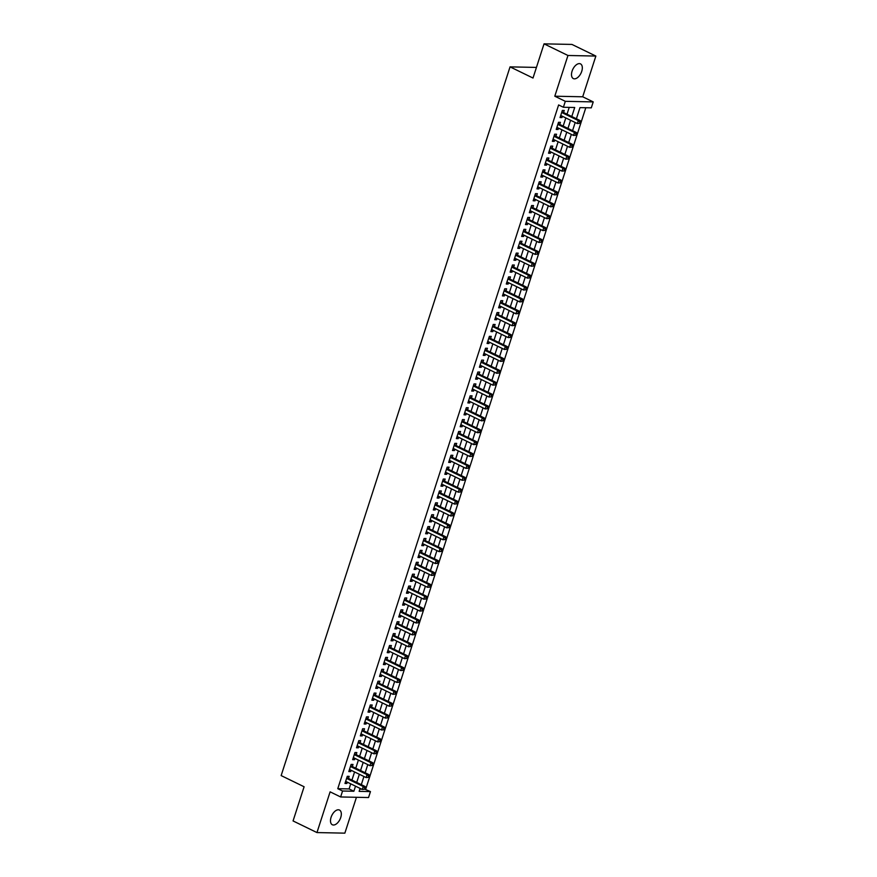 <?xml version="1.0" encoding="UTF-8"?>
<svg xmlns="http://www.w3.org/2000/svg" width="877" height="877" viewBox="0 0 877 877"><rect width="100%" height="100%" fill="white"/><g stroke="black" fill="none" stroke-linecap="round" stroke-linejoin="round"><path stroke-width="1.32" d="M340.736 817.507A8.167 4.528 115.9 0 0 339.476 810.052A8.167 4.528 115.9 0 0 331.078 817.298A8.167 4.528 115.9 0 0 332.328 824.753A8.167 4.528 115.9 0 0 340.736 817.507M581.736 71.333A8.167 4.528 115.9 0 0 580.486 63.878A8.167 4.528 115.9 0 0 572.089 71.125A8.167 4.528 115.9 0 0 573.339 78.579A8.167 4.528 115.9 0 0 581.736 71.333M364.975 789.256L370.456 791.591L368.537 797.544L340.638 796.963L342.556 791.01L353.87 791.251L355.514 786.165M536.439 67.419L510.052 66.871L281.144 775.586L304.1 786.757L293.061 820.938L316.959 832.569L344.858 833.15L356.446 797.292M510.052 66.871L533.008 78.042L544.047 43.85L571.947 44.431L595.856 56.062L567.956 55.481L554.801 96.207L565.325 101.326L593.225 101.907L591.295 107.849L579.993 107.619L576.386 118.768M554.801 96.207L582.701 96.788L595.856 56.062M582.701 96.788L593.225 101.907M365.676 789.267L585.803 107.739M544.047 43.85L567.956 55.481M348.487 778.436L349.156 776.353L347.281 776.309L344.968 783.446L346.853 783.49L347.281 782.163M352.335 766.542L353.003 764.459L351.118 764.426L348.816 771.563L350.701 771.596L351.129 770.28M356.172 754.648L356.84 752.576L354.955 752.532L352.653 759.668L354.538 759.701L354.966 758.386M360.008 742.764L360.688 740.681L358.803 740.637L356.49 747.774L358.375 747.818L358.803 746.491M363.856 730.87L364.525 728.787L362.639 728.754L360.337 735.88L362.223 735.924L362.65 734.597M367.693 718.976L368.362 716.893L366.476 716.86L364.174 723.996L366.06 724.029L366.487 722.714M371.53 707.092L372.21 705.009L370.324 704.965L368.011 712.102L369.897 712.146L370.324 710.819M375.378 695.198L376.047 693.115L374.161 693.071L371.859 700.208L373.745 700.252L374.172 698.925M379.215 683.304L379.884 681.221L377.998 681.188L375.696 688.324L377.581 688.357L378.009 687.042M383.052 671.409L383.731 669.337L381.846 669.294L379.533 676.43L381.418 676.463L381.846 675.147M386.9 659.526L387.568 657.443L385.683 657.399L383.381 664.536L385.266 664.58L385.694 663.253M390.736 647.632L391.405 645.549L389.52 645.516L387.217 652.641L389.103 652.685L389.531 651.359M394.573 635.737L395.253 633.654L393.367 633.622L391.065 640.758L392.94 640.791L393.367 639.476M398.421 623.854L399.09 621.771L397.204 621.727L394.902 628.864L396.788 628.908L397.215 627.581M402.258 611.96L402.927 609.877L401.041 609.833L398.739 616.969L400.625 617.013L401.052 615.687M406.095 600.065L406.775 597.982L404.889 597.95L402.587 605.086L404.472 605.119L404.9 603.793M409.943 588.171L410.611 586.099L408.726 586.055L406.424 593.192L408.309 593.225L408.737 591.909M413.78 576.288L414.448 574.205L412.574 574.161L410.261 581.298L412.146 581.341L412.574 580.015M417.627 564.393L418.296 562.31L416.411 562.278L414.108 569.403L415.994 569.447L416.422 568.121M421.464 552.499L422.133 550.416L420.247 550.383L417.945 557.52L419.831 557.553L420.258 556.237M425.301 540.616L425.981 538.533L424.095 538.489L421.782 545.626L423.668 545.669L424.095 544.343M429.149 528.721L429.818 526.638L427.932 526.595L425.63 533.731L427.516 533.775L427.943 532.449M432.986 516.827L433.655 514.744L431.769 514.711L429.467 521.848L431.352 521.881L431.78 520.554M436.823 504.933L437.502 502.861L435.617 502.817L433.304 509.954L435.189 509.986L435.617 508.671M440.671 493.049L441.339 490.967L439.454 490.923L437.152 498.059L439.037 498.103L439.465 496.777M444.507 481.155L445.176 479.072L443.291 479.039L440.988 486.165L442.874 486.209L443.302 484.882M448.344 469.261L449.024 467.178L447.138 467.145L444.825 474.282L446.711 474.314L447.138 472.999M452.192 457.377L452.861 455.295L450.975 455.251L448.673 462.387L450.559 462.431L450.986 461.105M456.029 445.483L456.698 443.4L454.812 443.356L452.51 450.493L454.396 450.537L454.823 449.21M459.866 433.589L460.546 431.506L458.66 431.473L456.358 438.61L458.232 438.643L458.66 437.316M463.714 421.694L464.382 419.623L462.497 419.579L460.195 426.715L462.08 426.748L462.508 425.433M467.551 409.811L468.219 407.728L466.334 407.684L464.032 414.821L465.917 414.865L466.345 413.538M471.387 397.917L472.067 395.834L470.182 395.801L467.88 402.927L469.765 402.971L470.193 401.644M475.235 386.023L475.904 383.94L474.018 383.907L471.716 391.043L473.602 391.076L474.029 389.761M479.072 374.139L479.741 372.056L477.866 372.012L475.553 379.149L477.439 379.193L477.866 377.866M482.92 362.245L483.589 360.162L481.703 360.118L479.401 367.255L481.287 367.299L481.714 365.972M486.757 350.351L487.426 348.268L485.54 348.235L483.238 355.371L485.124 355.404L485.551 354.078M490.594 338.456L491.273 336.384L489.388 336.34L487.075 343.477L488.96 343.51L489.388 342.194M494.442 326.573L495.11 324.49L493.225 324.446L490.923 331.583L492.808 331.627L493.236 330.3M498.279 314.679L498.947 312.596L497.062 312.563L494.76 319.688L496.645 319.732L497.073 318.406M502.115 302.784L502.795 300.701L500.91 300.668L498.596 307.805L500.482 307.838L500.91 306.522M505.963 290.901L506.632 288.818L504.746 288.774L502.444 295.911L504.33 295.955L504.757 294.628M509.8 279.007L510.469 276.924L508.583 276.88L506.281 284.016L508.167 284.06L508.594 282.734M513.637 267.112L514.317 265.029L512.431 264.997L510.118 272.133L512.004 272.166L512.431 270.84M517.485 255.218L518.154 253.146L516.268 253.102L513.966 260.239L515.851 260.272L516.279 258.956M521.322 243.335L521.99 241.252L520.105 241.208L517.803 248.344L519.688 248.388L520.116 247.062M525.159 231.44L525.838 229.357L523.953 229.325L521.651 236.45L523.536 236.494L523.953 235.168M529.006 219.546L529.675 217.463L527.79 217.43L525.487 224.567L527.373 224.6L527.801 223.284M532.843 207.663L533.512 205.58L531.626 205.536L529.324 212.672L531.21 212.716L531.637 211.39M536.68 195.768L537.36 193.685L535.474 193.642L533.172 200.778L535.058 200.822L535.485 199.496M540.528 183.874L541.197 181.791L539.311 181.758L537.009 188.895L538.895 188.928L539.322 187.601M544.365 171.98L545.034 169.908L543.159 169.864L540.846 177.001L542.731 177.033L543.159 175.718M548.213 160.096L548.881 158.013L546.996 157.97L544.694 165.106L546.579 165.15L547.007 163.824M552.05 148.202L552.718 146.119L550.833 146.086L548.531 153.212L550.416 153.256L550.844 151.929M555.886 136.308L556.566 134.225L554.681 134.192L552.367 141.329L554.253 141.361L554.681 140.046M559.734 124.424L560.403 122.341L558.517 122.298L556.215 129.434L558.101 129.478L558.528 128.152M576.715 117.748L578.973 110.754M572.878 129.643L575.137 122.648M569.03 141.537L571.289 134.532M565.194 153.42L567.452 146.426M561.357 165.315L563.615 158.32M557.509 177.209L559.767 170.215M553.672 189.092L555.93 182.098M549.835 200.986L552.093 193.992M545.987 212.881L548.246 205.887M542.15 224.775L544.409 217.77M538.314 236.658L540.572 229.664M534.466 248.553L536.724 241.559M530.629 260.447L532.887 253.453M526.781 272.33L529.05 265.336M522.944 284.225L525.202 277.231M519.107 296.119L521.366 289.125M515.259 308.013L517.518 301.008M511.423 319.897L513.681 312.903M507.586 331.791L509.844 324.797M503.738 343.685L505.996 336.691M499.901 355.569L502.159 348.575M496.064 367.463L498.322 360.469M492.216 379.357L494.475 372.363M488.379 391.252L490.638 384.247M484.542 403.135L486.801 396.141M480.695 415.029L482.953 408.035M476.858 426.924L479.116 419.93M473.021 438.807L475.279 431.813M469.173 450.701L471.431 443.707M465.336 462.596L467.594 455.601M461.488 474.49L463.758 467.485M457.651 486.373L459.91 479.379M453.815 498.268L456.073 491.273M449.967 510.162L452.225 503.168M446.13 522.045L448.388 515.051M442.293 533.94L444.551 526.945M438.445 545.834L440.703 538.84M434.608 557.728L436.867 550.723M430.771 569.611L433.03 562.617M426.924 581.506L429.182 574.512M423.087 593.4L425.345 586.406M419.25 605.283L421.508 598.289M415.402 617.178L417.66 610.184M411.565 629.072L413.823 622.078M407.728 640.966L409.987 633.961M403.88 652.85L406.139 645.856M400.044 664.744L402.302 657.75M396.196 676.638L398.465 669.644M392.359 688.522L394.617 681.528M388.522 700.416L390.78 693.422M384.674 712.31L386.932 705.316M380.837 724.205L383.096 717.2M377 736.088L379.259 729.094M373.153 747.982L375.411 740.988M369.316 759.877L371.574 752.883M365.479 771.76L367.737 764.766M359.855 789.147L361.719 789.19M363.889 776.66L361.587 783.797M571.793 116.531L574.709 107.509L563.396 107.268L558.616 104.944L337.777 788.686L349.09 788.927L350.723 783.841M351.929 780.113L354.571 771.946M355.777 768.219L358.408 760.063M359.614 756.325L362.245 748.169M363.451 744.441L366.093 736.274M367.299 732.547L369.93 724.38M371.135 720.653L373.777 712.497M374.972 708.759L377.614 700.602M378.82 696.875L381.451 688.708M382.657 684.981L385.299 676.825M386.505 673.087L389.136 664.93M390.342 661.203L392.973 653.036M394.179 649.309L396.821 641.142M398.026 637.415L400.657 629.258M401.863 625.52L404.494 617.364M405.7 613.637L408.342 605.47M409.548 601.743L412.179 593.586M413.385 589.848L416.016 581.692M417.222 577.965L419.864 569.798M421.07 566.071L423.701 557.904M424.906 554.176L427.537 546.02M428.743 542.282L431.385 534.126M432.591 530.399L435.222 522.232M436.428 518.504L439.07 510.348M440.265 506.61L442.907 498.454M444.113 494.727L446.744 486.56M447.95 482.832L450.592 474.665M451.798 470.938L454.429 462.782M455.634 459.044L458.265 450.888M459.471 447.16L462.113 438.993M463.319 435.266L465.95 427.11M467.156 423.372L469.787 415.216M470.993 411.488L473.635 403.321M474.841 399.594L477.472 391.427M478.678 387.7L481.309 379.544M482.514 375.805L485.156 367.649M486.362 363.922L488.993 355.755M490.199 352.028L492.83 343.872M494.036 340.133L496.678 331.977M497.884 328.25L500.515 320.083M501.721 316.356L504.363 308.189M505.558 304.462L508.2 296.305M509.405 292.567L512.036 284.411M513.242 280.684L515.884 272.517M517.09 268.79L519.721 260.633M520.927 256.895L523.558 248.739M524.764 245.012L527.406 236.845M528.612 233.118L531.243 224.95M532.449 221.223L535.08 213.067M536.285 209.329L538.927 201.173M540.133 197.446L542.764 189.279M543.97 185.551L546.601 177.395M547.807 173.657L550.449 165.501M551.655 161.774L554.286 153.607M555.492 149.879L558.123 141.712M559.329 137.985L561.971 129.829M563.177 126.091L565.808 117.935M567.013 114.207L569.217 107.389M563.571 112.53L564.24 110.447L562.354 110.403L560.052 117.54L561.938 117.584L562.365 116.257M340.638 796.963L330.114 791.843L316.959 832.569M337.777 788.686L342.556 791.01M563.396 107.268L565.325 101.326M360.096 788.401L359.142 791.361L370.456 791.591M575.18 122.495L572.549 130.651M571.344 134.389L568.702 142.545M567.507 146.273L564.865 154.44M563.659 158.167L561.028 166.323M559.822 170.061L557.18 178.217M555.985 181.956L553.343 190.112M552.137 193.839L549.506 202.006M548.3 205.733L545.658 213.889M544.453 217.628L541.822 225.784M540.616 229.511L537.985 237.678M536.779 241.405L534.137 249.561M532.931 253.3L530.3 261.456M529.094 265.194L526.463 273.35M525.257 277.077L522.615 285.244M521.409 288.971L518.778 297.128M517.573 300.866L514.942 309.022M513.736 312.749L511.094 320.916M509.888 324.643L507.257 332.8M506.051 336.538L503.409 344.694M502.214 348.432L499.572 356.588M498.366 360.315L495.735 368.483M494.529 372.21L491.887 380.366M490.682 384.104L488.05 392.26M486.845 395.987L484.214 404.154M483.008 407.882L480.366 416.038M479.16 419.776L476.529 427.932M475.323 431.67L472.692 439.826M471.486 443.554L468.844 451.721M467.638 455.448L465.007 463.604M463.801 467.342L461.17 475.498M459.965 479.226L457.323 487.393M456.117 491.12L453.486 499.276M452.28 503.014L449.649 511.17M448.443 514.909L445.801 523.065M444.595 526.792L441.964 534.959M440.758 538.686L438.116 546.842M436.921 550.581L434.279 558.737M433.074 562.464L430.443 570.631M429.237 574.358L426.595 582.514M425.389 586.253L422.758 594.409M421.552 598.147L418.921 606.303M417.715 610.03L415.073 618.197M413.867 621.925L411.236 630.081M410.03 633.819L407.399 641.975M406.194 645.702L403.552 653.869M402.346 657.597L399.715 665.753M398.509 669.491L395.878 677.647M394.672 681.385L392.03 689.541M390.824 693.268L388.193 701.436M386.987 705.163L384.356 713.319M383.15 717.057L380.508 725.213M379.303 728.94L376.671 737.108M375.466 740.835L372.824 748.991M371.629 752.729L368.987 760.885M367.781 764.623L365.15 772.78M363.944 776.507L361.302 784.674M356.72 782.437L359.351 774.27M360.557 770.543L363.188 762.387M364.393 758.649L367.035 750.493M368.241 746.765L370.872 738.598M372.078 734.871L374.709 726.715M375.915 722.977L378.557 714.821M379.763 711.094L382.394 702.926M383.6 699.199L386.231 691.032M387.437 687.305L390.079 679.149M391.285 675.411L393.916 667.254M395.121 663.527L397.752 655.36M398.958 651.633L401.6 643.477M402.806 639.739L405.437 631.583M406.643 627.855L409.285 619.688M410.48 615.961L413.122 607.794M414.328 604.067L416.959 595.911M418.165 592.172L420.807 584.016M422.012 580.289L424.643 572.122M425.849 568.395L428.48 560.239M429.686 556.5L432.328 548.344M433.534 544.617L436.165 536.45M437.371 532.723L440.002 524.556M441.208 520.828L443.85 512.672M445.056 508.934L447.687 500.778M448.892 497.051L451.523 488.884M452.729 485.156L455.371 477M456.577 473.262L459.208 465.106M460.414 461.379L463.045 453.212M464.251 449.484L466.893 441.317M468.099 437.59L470.73 429.434M471.936 425.696L474.578 417.54M475.772 413.812L478.414 405.645M479.62 401.918L482.251 393.762M483.457 390.024L486.099 381.868M487.305 378.14L489.936 369.973M491.142 366.246L493.773 358.079M494.979 354.352L497.621 346.196M498.827 342.458L501.458 334.301M502.664 330.574L505.295 322.407M506.5 318.68L509.142 310.524M510.348 306.786L512.979 298.629M514.185 294.902L516.816 286.735M518.022 283.008L520.664 274.841M521.87 271.114L524.501 262.957M525.707 259.219L528.338 251.063M529.544 247.336L532.186 239.169M533.391 235.442L536.022 227.286M537.228 223.547L539.87 215.391M541.065 211.664L543.707 203.497M544.913 199.77L547.544 191.603M548.75 187.875L551.392 179.719M552.598 175.981L555.229 167.825M556.435 164.098L559.066 155.931M560.271 152.203L562.913 144.047M564.119 140.309L566.75 132.153M567.956 128.426L570.587 120.259M349.09 788.927L353.87 791.251M560.293 116.784L561.938 117.584M556.457 128.678L558.101 129.478M552.62 140.561L554.253 141.361M548.772 152.455L550.416 153.256M544.935 164.35L546.579 165.15M541.098 176.244L542.731 177.033M537.25 188.127L538.895 188.928M533.413 200.022L535.058 200.822M529.576 211.916L531.21 212.716M525.729 223.81L527.373 224.6M521.892 235.694L523.536 236.494M518.055 247.588L519.688 248.388M514.207 259.482L515.851 260.272M510.37 271.366L512.004 272.166M506.522 283.26L508.167 284.06M502.685 295.154L504.33 295.955M498.849 307.049L500.482 307.838M495.001 318.932L496.645 319.732M491.164 330.826L492.808 331.627M487.327 342.721L488.96 343.51M483.479 354.604L485.124 355.404M479.642 366.498L481.287 367.299M475.805 378.393L477.439 379.193M471.958 390.287L473.602 391.076M468.121 402.17L469.765 402.971M464.284 414.065L465.917 414.865M460.436 425.959L462.08 426.748M456.599 437.842L458.232 438.643M452.762 449.737L454.396 450.537M448.914 461.631L450.559 462.431M445.077 473.525L446.711 474.314M441.23 485.409L442.874 486.209M437.393 497.303L439.037 498.103M433.556 509.197L435.189 509.986M429.708 521.081L431.352 521.881M425.871 532.975L427.516 533.775M422.034 544.869L423.668 545.669M418.186 556.763L419.831 557.553M414.35 568.647L415.994 569.447M410.513 580.541L412.146 581.341M406.665 592.435L408.309 593.225M402.828 604.319L404.472 605.119M398.991 616.213L400.625 617.013M395.143 628.107L396.788 628.908M391.306 640.002L392.94 640.791M387.47 651.885L389.103 652.685M383.622 663.779L385.266 664.58M379.785 675.674L381.418 676.463M375.937 687.557L377.581 688.357M372.1 699.451L373.745 700.252M368.263 711.346L369.897 712.146M364.415 723.24L366.06 724.029M360.579 735.123L362.223 735.924M356.742 747.018L358.375 747.818M352.894 758.912L354.538 759.701M349.057 770.795L350.701 771.596M345.22 782.69L346.853 783.49M580.212 123.295L580.596 122.111L579.85 122.089L579.467 123.284L580.212 123.295L577.362 123.558L560.721 115.457M579.467 123.284L577.362 123.558L578.327 120.587L580.212 120.62L562.804 112.157A1.272 1.03 -88.8 0 1 562.475 111.894L562.036 111.39M561.686 112.486L578.327 120.587L579.85 122.089M580.596 122.111L580.212 120.62M576.375 135.19L576.759 133.995L576.003 133.984L575.619 135.168L576.375 135.19L573.525 135.442L556.884 127.351M575.619 135.168L573.525 135.442L574.49 132.471L576.375 132.515L558.967 124.052A1.272 1.03 -88.8 0 1 558.638 123.789L558.2 123.273M557.849 124.381L574.49 132.471L576.003 133.984M576.759 133.995L576.375 132.515M572.538 147.073L572.922 145.889L572.166 145.878L571.782 147.062L572.538 147.073L569.688 147.336L553.047 139.246M571.782 147.062L569.688 147.336L570.642 144.365L572.528 144.409L555.119 135.935A1.272 1.03 -88.8 0 1 554.79 135.683L554.363 135.168M554.001 136.275L570.642 144.365L572.166 145.878M572.922 145.889L572.528 144.409M568.691 158.967L569.074 157.783L568.329 157.761L567.945 158.956L568.691 158.967L565.84 159.23L549.199 151.14M567.945 158.956L565.84 159.23L566.805 156.259L568.691 156.292L551.282 147.829A1.272 1.03 -88.8 0 1 550.953 147.566L550.515 147.062M550.164 148.158L566.805 156.259L568.329 157.761M569.074 157.783L568.691 156.292M564.854 170.862L565.237 169.667L564.481 169.656L564.097 170.84L564.854 170.862L562.004 171.125L545.362 163.023M564.097 170.84L562.004 171.125L562.957 168.143L564.843 168.187L547.445 159.724A1.272 1.03 -88.8 0 1 547.116 159.461L546.678 158.945M546.327 160.052L562.957 168.143L564.481 169.656M565.237 169.667L564.843 168.187M561.017 182.756L561.401 181.561L560.644 181.55L560.26 182.734L561.017 182.756L558.167 183.008L541.526 174.918M560.26 182.734L558.167 183.008L559.12 180.037L561.006 180.081L543.597 171.607A1.272 1.03 -88.8 0 1 543.269 171.355L542.841 170.84M542.479 171.947L559.12 180.037L560.644 181.55M561.401 181.561L561.006 180.081M557.169 194.639L557.553 193.455L556.807 193.433L556.413 194.628L557.169 194.639L554.319 194.902L537.678 186.812M556.413 194.628L554.319 194.902L555.284 191.931L557.169 191.964L539.761 183.501A1.272 1.03 -88.8 0 1 539.432 183.238L538.993 182.734M538.642 183.841L555.284 191.931L556.807 193.433M557.553 193.455L557.169 191.964M553.332 206.534L553.716 205.35L552.959 205.328L552.576 206.523L553.332 206.534L550.482 206.797L533.841 198.695M552.576 206.523L550.482 206.797L551.436 203.826L553.321 203.859L535.924 195.396A1.272 1.03 -88.8 0 1 535.595 195.132L535.156 194.628M534.806 195.724L551.436 203.826L552.959 205.328M553.716 205.35L553.321 203.859M549.495 218.428L549.879 217.233L549.123 217.222L548.739 218.406L549.495 218.428L546.634 218.68L530.004 210.59M548.739 218.406L546.634 218.68L547.599 215.709L549.484 215.753L532.076 207.29A1.272 1.03 -88.8 0 1 531.747 207.027L531.319 206.512M530.958 207.619L547.599 215.709L549.123 217.222M549.879 217.233L549.484 215.753M545.647 230.311L546.031 229.127L545.275 229.116L544.891 230.3L545.647 230.311L542.797 230.574L526.156 222.484M544.891 230.3L542.797 230.574L543.762 227.603L545.647 227.647L528.239 219.173A1.272 1.03 -88.8 0 1 527.91 218.921L527.472 218.406M527.121 219.513L543.762 227.603L545.275 229.116M546.031 229.127L545.647 227.647M541.811 242.205L542.194 241.022L541.438 241L541.054 242.195L541.811 242.205L538.96 242.469L522.319 234.378M541.054 242.195L538.96 242.469L539.914 239.498L541.8 239.531L524.402 231.068A1.272 1.03 -88.8 0 1 524.073 230.804L523.635 230.3M523.273 231.396L539.914 239.498L541.438 241M542.194 241.022L541.8 239.531M537.963 254.1L538.357 252.905L537.601 252.894L537.217 254.078L537.963 254.1L535.113 254.363L518.482 246.262M537.217 254.078L535.113 254.363L536.077 251.381L537.963 251.425L520.554 242.962A1.272 1.03 -88.8 0 1 520.225 242.699L519.798 242.184M519.436 243.291L536.077 251.381L537.601 252.894M538.357 252.905L537.963 251.425M534.126 265.994L534.51 264.799L533.753 264.788L533.369 265.972L534.126 265.994L531.276 266.246L514.635 258.156M533.369 265.972L531.276 266.246L532.24 263.275L534.126 263.319L516.717 254.845A1.272 1.03 -88.8 0 1 516.389 254.593L515.95 254.078M515.599 255.185L532.24 263.275L533.753 264.788M534.51 264.799L534.126 263.319M530.289 277.877L530.673 276.693L529.916 276.672L529.533 277.866L530.289 277.877L527.439 278.141L510.798 270.05M529.533 277.866L527.439 278.141L528.392 275.17L530.278 275.203L512.881 266.74A1.272 1.03 -88.8 0 1 512.552 266.476L512.113 265.972M511.751 267.079L528.392 275.17L529.916 276.672M530.673 276.693L530.278 275.203M526.441 289.772L526.825 288.588L526.079 288.566L525.696 289.761L526.441 289.772L523.591 290.035L506.95 281.934M525.696 289.761L523.591 290.035L524.556 287.064L526.441 287.097L509.033 278.634A1.272 1.03 -88.8 0 1 508.704 278.371L508.276 277.866M507.915 278.963L524.556 287.064L526.079 288.566M526.825 288.588L526.441 287.097M522.604 301.666L522.988 300.471L522.232 300.46L521.848 301.644L522.604 301.666L519.754 301.918L503.113 293.828M521.848 301.644L519.754 301.918L520.719 298.947L522.604 298.991L505.196 290.528A1.272 1.03 -88.8 0 1 504.867 290.265L504.428 289.75M504.078 290.857L520.719 298.947L522.232 300.46M522.988 300.471L522.604 298.991M518.767 313.549L519.151 312.365L518.395 312.355L518.011 313.538L518.767 313.549L515.917 313.813L499.276 305.722M518.011 313.538L515.917 313.813L516.871 310.842L518.756 310.886L501.348 302.412A1.272 1.03 -88.8 0 1 501.019 302.159L500.592 301.644M500.23 302.751L516.871 310.842L518.395 312.355M519.151 312.365L518.756 310.886M514.92 325.444L515.303 324.26L514.558 324.238L514.174 325.433L514.92 325.444L512.069 325.707L495.428 317.617M514.174 325.433L512.069 325.707L513.034 322.736L514.92 322.769L497.511 314.306A1.272 1.03 -88.8 0 1 497.182 314.043L496.744 313.538M496.393 314.635L513.034 322.736L514.558 324.238M515.303 324.26L514.92 322.769M511.083 337.338L511.466 336.143L510.71 336.132L510.326 337.316L511.083 337.338L508.232 337.601L491.591 329.5M510.326 337.316L508.232 337.601L509.197 334.619L511.072 334.663L493.674 326.2A1.272 1.03 -88.8 0 1 493.345 325.937L492.907 325.422M492.556 326.529L509.197 334.619L510.71 336.132M511.466 336.143L511.072 334.663M507.246 349.232L507.63 348.037L506.873 348.026L506.489 349.21L507.246 349.232L504.396 349.484L487.755 341.394M506.489 349.21L504.396 349.484L505.349 346.514L507.235 346.558L489.826 338.083A1.272 1.03 -88.8 0 1 489.498 337.831L489.07 337.316M488.708 338.423L505.349 346.514L506.873 348.026M507.63 348.037L507.235 346.558M503.398 361.116L503.782 359.932L503.036 359.91L502.653 361.105L503.398 361.116L500.548 361.379L483.907 353.288M502.653 361.105L500.548 361.379L501.512 358.408L503.398 358.441L485.99 349.978A1.272 1.03 -88.8 0 1 485.661 349.726L485.222 349.21M484.871 350.318L501.512 358.408L503.036 359.91M503.782 359.932L503.398 358.441M499.561 373.01L499.945 371.826L499.188 371.804L498.805 372.999L499.561 373.01L496.711 373.273L480.07 365.172M498.805 372.999L496.711 373.273L497.665 370.302L499.55 370.335L482.153 361.872A1.272 1.03 -88.8 0 1 481.824 361.609L481.385 361.105M481.034 362.201L497.665 370.302L499.188 371.804M499.945 371.826L499.55 370.335M495.724 384.904L496.108 383.709L495.352 383.698L494.968 384.882L495.724 384.904L492.874 385.156L476.233 377.066M494.968 384.882L492.874 385.156L493.828 382.186L495.713 382.229L478.305 373.766A1.272 1.03 -88.8 0 1 477.976 373.503L477.548 372.988M477.187 374.095L493.828 382.186L495.352 383.698M496.108 383.709L495.713 382.229M491.876 396.799L492.26 395.604L491.504 395.593L491.12 396.777L491.876 396.799L489.026 397.051L472.385 388.96M491.12 396.777L489.026 397.051L489.991 394.08L491.876 394.124L474.468 385.65A1.272 1.03 -88.8 0 1 474.139 385.398L473.701 384.882M473.35 385.99L489.991 394.08L491.504 395.593M492.26 395.604L491.876 394.124M488.04 408.682L488.423 407.498L487.667 407.476L487.283 408.671L488.04 408.682L485.189 408.945L468.548 400.855M487.283 408.671L485.189 408.945L486.143 405.974L488.029 406.007L470.631 397.544A1.272 1.03 -88.8 0 1 470.302 397.281L469.864 396.777M469.513 397.873L486.143 405.974L487.667 407.476M488.423 407.498L488.029 406.007M484.203 420.576L484.586 419.381L483.83 419.37L483.446 420.554L484.203 420.576L481.341 420.839L464.711 412.738M483.446 420.554L481.341 420.839L482.306 417.858L484.192 417.901L466.783 409.438A1.272 1.03 -88.8 0 1 466.454 409.175L466.027 408.66M465.665 409.767L482.306 417.858L483.83 419.37M484.586 419.381L484.192 417.901M480.355 432.471L480.739 431.276L479.982 431.265L479.598 432.449L480.355 432.471L477.505 432.723L460.863 424.632M479.598 432.449L477.505 432.723L478.469 429.752L480.355 429.796L462.946 421.322A1.272 1.03 -88.8 0 1 462.617 421.07L462.179 420.554M461.828 421.662L478.469 429.752L479.982 431.265M480.739 431.276L480.355 429.796M476.518 444.354L476.902 443.17L476.145 443.148L475.762 444.343L476.518 444.354L473.668 444.617L457.027 436.527M475.762 444.343L473.668 444.617L474.621 441.646L476.507 441.679L459.109 433.216A1.272 1.03 -88.8 0 1 458.781 432.964L458.342 432.449M457.98 433.556L474.621 441.646L476.145 443.148M476.902 443.17L476.507 441.679M472.67 456.248L473.065 455.064L472.308 455.042L471.925 456.237L472.67 456.248L469.82 456.511L453.19 448.41M471.925 456.237L469.82 456.511L470.785 453.541L472.67 453.573L455.262 445.11A1.272 1.03 -88.8 0 1 454.933 444.847L454.505 444.343M454.143 445.439L470.785 453.541L472.308 455.042M473.065 455.064L472.67 453.573M468.833 468.143L469.217 466.948L468.461 466.937L468.077 468.121L468.833 468.143L465.983 468.395L449.342 460.304M468.077 468.121L465.983 468.395L466.948 465.424L468.833 465.468L451.425 457.005A1.272 1.03 -88.8 0 1 451.096 456.742L450.657 456.226M450.307 457.334L466.948 465.424L468.461 466.937M469.217 466.948L468.833 465.468M464.996 480.037L465.38 478.842L464.624 478.831L464.24 480.015L464.996 480.037L462.146 480.289L445.505 472.199M464.24 480.015L462.146 480.289L463.1 477.318L464.985 477.362L447.588 468.888A1.272 1.03 -88.8 0 1 447.259 468.636L446.821 468.121M446.459 469.228L463.1 477.318L464.624 478.831M465.38 478.842L464.985 477.362M461.149 491.92L461.532 490.736L460.787 490.714L460.403 491.909L461.149 491.92L458.298 492.183L441.657 484.093M460.403 491.909L458.298 492.183L459.263 489.213L461.149 489.245L443.74 480.782A1.272 1.03 -88.8 0 1 443.411 480.519L442.984 480.015M442.622 481.111L459.263 489.213L460.787 490.714M461.532 490.736L461.149 489.245M457.312 503.815L457.695 502.62L456.939 502.609L456.555 503.793L457.312 503.815L454.461 504.078L437.82 495.976M456.555 503.793L454.461 504.078L455.426 501.096L457.312 501.14L439.903 492.677A1.272 1.03 -88.8 0 1 439.574 492.414L439.136 491.898M438.785 493.006L455.426 501.096L456.939 502.609M457.695 502.62L457.312 501.14M453.475 515.709L453.858 514.514L453.102 514.503L452.718 515.687L453.475 515.709L450.625 515.961L433.983 507.871M452.718 515.687L450.625 515.961L451.578 512.99L453.464 513.034L436.055 504.56A1.272 1.03 -88.8 0 1 435.726 504.308L435.299 503.793M434.937 504.9L451.578 512.99L453.102 514.503M453.858 514.514L453.464 513.034M449.627 527.592L450.011 526.408L449.265 526.386L448.881 527.581L449.627 527.592L446.777 527.855L430.136 519.765M448.881 527.581L446.777 527.855L447.741 524.885L449.627 524.917L432.218 516.454A1.272 1.03 -88.8 0 1 431.89 516.202L431.451 515.687M431.1 516.794L447.741 524.885L449.265 526.386M450.011 526.408L449.627 524.917M445.79 539.487L446.174 538.303L445.417 538.281L445.034 539.476L445.79 539.487L442.94 539.75L426.299 531.648M445.034 539.476L442.94 539.75L443.905 536.779L445.779 536.812L428.382 528.349A1.272 1.03 -88.8 0 1 428.053 528.086L427.614 527.581M427.263 528.678L443.905 536.779L445.417 538.281M446.174 538.303L445.779 536.812M441.953 551.381L442.337 550.186L441.58 550.175L441.197 551.359L441.953 551.381L439.103 551.633L422.462 543.543M441.197 551.359L439.103 551.633L440.057 548.662L441.942 548.706L424.534 540.243A1.272 1.03 -88.8 0 1 424.205 539.98L423.777 539.465M423.416 540.572L440.057 548.662L441.58 550.175M442.337 550.186L441.942 548.706M438.105 563.275L438.489 562.08L437.744 562.069L437.36 563.253L438.105 563.275L435.255 563.527L418.614 555.437M437.36 563.253L435.255 563.527L436.22 560.556L438.105 560.6L420.697 552.126A1.272 1.03 -88.8 0 1 420.368 551.874L419.93 551.359M419.579 552.466L436.22 560.556L437.744 562.069M438.489 562.08L438.105 560.6M434.268 575.159L434.652 573.975L433.896 573.953L433.512 575.148L434.268 575.159L431.418 575.422L414.777 567.331M433.512 575.148L431.418 575.422L432.372 572.451L434.258 572.484L416.86 564.021A1.272 1.03 -88.8 0 1 416.531 563.758L416.093 563.253M415.742 564.349L432.372 572.451L433.896 573.953M434.652 573.975L434.258 572.484M430.432 587.053L430.815 585.858L430.059 585.847L429.675 587.042L430.432 587.053L427.581 587.316L410.94 579.215M429.675 587.042L427.581 587.316L428.535 584.334L430.421 584.378L413.012 575.915A1.272 1.03 -88.8 0 1 412.683 575.652L412.256 575.137M411.894 576.244L428.535 584.334L430.059 585.847M430.815 585.858L430.421 584.378M426.584 598.947L426.967 597.752L426.211 597.741L425.827 598.925L426.584 598.947L423.734 599.199L407.092 591.109M425.827 598.925L423.734 599.199L424.698 596.228L426.584 596.272L409.175 587.798A1.272 1.03 -88.8 0 1 408.846 587.546L408.408 587.031M408.057 588.138L424.698 596.228L426.211 597.741M426.967 597.752L426.584 596.272M422.747 610.831L423.131 609.647L422.374 609.625L421.99 610.82L422.747 610.831L419.897 611.094L403.256 603.003M421.99 610.82L419.897 611.094L420.85 608.123L422.736 608.156L405.338 599.693A1.272 1.03 -88.8 0 1 405.01 599.44L404.571 598.925M404.209 600.032L420.85 608.123L422.374 609.625M423.131 609.647L422.736 608.156M418.91 622.725L419.294 621.541L418.537 621.519L418.154 622.714L418.91 622.725L416.049 622.988L399.419 614.887M418.154 622.714L416.049 622.988L417.013 620.017L418.899 620.05L401.491 611.587A1.272 1.03 -88.8 0 1 401.162 611.324L400.734 610.82M400.372 611.916L417.013 620.017L418.537 621.519M419.294 621.541L418.899 620.05M415.062 634.619L415.446 633.424L414.689 633.413L414.306 634.597L415.062 634.619L412.212 634.871L395.571 626.781M414.306 634.597L412.212 634.871L413.177 631.9L415.062 631.944L397.654 623.481A1.272 1.03 -88.8 0 1 397.325 623.218L396.886 622.703M396.536 623.81L413.177 631.9L414.689 633.413M415.446 633.424L415.062 631.944M411.225 646.513L411.609 645.319L410.853 645.308L410.469 646.492L411.225 646.513L408.375 646.766L391.734 638.675M410.469 646.492L408.375 646.766L409.329 643.795L411.214 643.839L393.817 635.365A1.272 1.03 -88.8 0 1 393.488 635.112L393.049 634.597M392.688 635.704L409.329 643.795L410.853 645.308M411.609 645.319L411.214 643.839M407.377 658.397L407.772 657.213L407.016 657.191L406.632 658.386L407.377 658.397L404.527 658.66L387.886 650.57M406.632 658.386L404.527 658.66L405.492 655.689L407.377 655.722L389.969 647.259A1.272 1.03 -88.8 0 1 389.64 646.996L389.213 646.492M388.851 647.588L405.492 655.689L407.016 657.191M407.772 657.213L407.377 655.722M403.541 670.291L403.924 669.096L403.168 669.085L402.784 670.28L403.541 670.291L400.69 670.554L384.049 662.453M402.784 670.28L400.69 670.554L401.655 667.572L403.541 667.616L386.132 659.153A1.272 1.03 -88.8 0 1 385.803 658.89L385.365 658.375M385.014 659.482L401.655 667.572L403.168 669.085M403.924 669.096L403.541 667.616M399.704 682.185L400.087 680.99L399.331 680.98L398.947 682.163L399.704 682.185L396.853 682.438L380.212 674.347M398.947 682.163L396.853 682.438L397.807 679.467L399.693 679.511L382.295 671.037A1.272 1.03 -88.8 0 1 381.966 670.784L381.528 670.269M381.166 671.376L397.807 679.467L399.331 680.98M400.087 680.99L399.693 679.511M395.856 694.069L396.24 692.885L395.494 692.863L395.11 694.058L395.856 694.069L393.006 694.332L376.365 686.242M395.11 694.058L393.006 694.332L393.97 691.361L395.856 691.394L378.447 682.931A1.272 1.03 -88.8 0 1 378.119 682.679L377.691 682.163M377.329 683.271L393.97 691.361L395.494 692.863M396.24 692.885L395.856 691.394M392.019 705.963L392.403 704.779L391.646 704.757L391.263 705.952L392.019 705.963L389.169 706.226L372.528 698.125M391.263 705.952L389.169 706.226L390.133 703.255L392.019 703.288L374.611 694.825A1.272 1.03 -88.8 0 1 374.282 694.562L373.843 694.058M373.492 695.154L390.133 703.255L391.646 704.757M392.403 704.779L392.019 703.288M388.182 717.857L388.566 716.662L387.809 716.652L387.426 717.835L388.182 717.857L385.332 718.11L368.691 710.019M387.426 717.835L385.332 718.11L386.286 715.139L388.171 715.183L370.763 706.719A1.272 1.03 -88.8 0 1 370.434 706.456L370.006 705.941M369.645 707.048L386.286 715.139L387.809 716.652M388.566 716.662L388.171 715.183M384.334 729.752L384.718 728.557L383.973 728.546L383.589 729.73L384.334 729.752L381.484 730.004L364.843 721.914M383.589 729.73L381.484 730.004L382.449 727.033L384.334 727.077L366.926 718.603A1.272 1.03 -88.8 0 1 366.597 718.351L366.158 717.835M365.808 718.943L382.449 727.033L383.973 728.546M384.718 728.557L384.334 727.077M380.497 741.635L380.881 740.451L380.125 740.429L379.741 741.624L380.497 741.635L377.647 741.898L361.006 733.808M379.741 741.624L377.647 741.898L378.612 738.927L380.486 738.96L363.089 730.497A1.272 1.03 -88.8 0 1 362.76 730.234L362.322 729.73M361.971 730.826L378.612 738.927L380.125 740.429M380.881 740.451L380.486 738.96M376.661 753.529L377.044 752.334L376.288 752.323L375.904 753.518L376.661 753.529L373.81 753.792L357.169 745.691M375.904 753.518L373.81 753.792L374.764 750.811L376.65 750.855L359.241 742.391A1.272 1.03 -88.8 0 1 358.912 742.128L358.485 741.613M358.123 742.72L374.764 750.811L376.288 752.323M377.044 752.334L376.65 750.855M372.813 765.424L373.196 764.229L372.451 764.218L372.067 765.402L372.813 765.424L369.962 765.676L353.321 757.585M372.067 765.402L369.962 765.676L370.927 762.705L372.813 762.749L355.404 754.275A1.272 1.03 -88.8 0 1 355.075 754.023L354.637 753.507M354.286 754.615L370.927 762.705L372.451 764.218M373.196 764.229L372.813 762.749M368.976 777.307L369.36 776.123L368.603 776.101L368.219 777.296L368.976 777.307L366.126 777.57L349.484 769.48M368.219 777.296L366.126 777.57L367.079 774.599L368.965 774.632L351.567 766.169A1.272 1.03 -88.8 0 1 351.238 765.917L350.8 765.402M350.449 766.509L367.079 774.599L368.603 776.101M369.36 776.123L368.965 774.632M365.139 789.201L365.523 788.017L364.766 787.995L364.383 789.19L365.139 789.201L362.289 789.464L345.648 781.363M364.383 789.19L362.289 789.464L363.242 786.494L365.128 786.526L347.72 778.063A1.272 1.03 -88.8 0 1 347.391 777.8L346.963 777.296M346.601 778.392L363.242 786.494L364.766 787.995M365.523 788.017L365.128 786.526M561.883 111.883L562.475 111.894M561.795 112.135L562.804 112.157M558.035 123.778L558.638 123.789M557.958 124.03L558.967 124.052M554.198 135.672L554.79 135.683M554.121 135.913L555.119 135.935M550.361 147.555L550.953 147.566M550.274 147.807L551.282 147.829M546.514 159.45L547.116 159.461M546.437 159.702L547.445 159.724M542.677 171.344L543.269 171.355M542.6 171.596L543.597 171.607M538.84 183.227L539.432 183.238M538.752 183.479L539.761 183.501M534.992 195.122L535.595 195.132M534.915 195.374L535.924 195.396M531.155 207.016L531.747 207.027M531.078 207.268L532.076 207.29M527.318 218.91L527.91 218.921M527.23 219.151L528.239 219.173M523.47 230.794L524.073 230.804M523.394 231.046L524.402 231.068M519.633 242.688L520.225 242.699M519.557 242.94L520.554 242.962M515.797 254.582L516.389 254.593M515.709 254.834L516.717 254.845M511.949 266.465L512.552 266.476M511.872 266.718L512.881 266.74M508.112 278.36L508.704 278.371M508.024 278.612L509.033 278.634M504.275 290.254L504.867 290.265M504.187 290.506L505.196 290.528M500.427 302.148L501.019 302.159M500.35 302.39L501.348 302.412M496.59 314.032L497.182 314.043M496.503 314.284L497.511 314.306M492.742 325.926L493.345 325.937M492.666 326.178L493.674 326.2M488.906 337.82L489.498 337.831M488.829 338.073L489.826 338.083M485.069 349.704L485.661 349.726M484.981 349.956L485.99 349.978M481.221 361.598L481.824 361.609M481.144 361.85L482.153 361.872M477.384 373.492L477.976 373.503M477.307 373.745L478.305 373.766M473.547 385.387L474.139 385.398M473.459 385.628L474.468 385.65M469.699 397.27L470.302 397.281M469.623 397.522L470.631 397.544M465.862 409.164L466.454 409.175M465.786 409.416L466.783 409.438M462.026 421.059L462.617 421.07M461.938 421.311L462.946 421.322M458.178 432.942L458.781 432.964M458.101 433.194L459.109 433.216M454.341 444.836L454.933 444.847M454.264 445.088L455.262 445.11M450.504 456.731L451.096 456.742M450.416 456.983L451.425 457.005M446.656 468.625L447.259 468.636M446.579 468.866L447.588 468.888M442.819 480.508L443.411 480.519M442.732 480.76L443.74 480.782M438.971 492.403L439.574 492.414M438.895 492.655L439.903 492.677M435.135 504.297L435.726 504.308M435.058 504.549L436.055 504.56M431.298 516.18L431.89 516.202M431.21 516.432L432.218 516.454M427.45 528.075L428.053 528.086M427.373 528.327L428.382 528.349M423.613 539.969L424.205 539.98M423.536 540.221L424.534 540.243M419.776 551.863L420.368 551.874M419.688 552.104L420.697 552.126M415.928 563.747L416.531 563.758M415.851 563.999L416.86 564.021M412.091 575.641L412.683 575.652M412.015 575.893L413.012 575.915M408.254 587.535L408.846 587.546M408.167 587.787L409.175 587.798M404.407 599.419L405.01 599.44M404.33 599.671L405.338 599.693M400.57 611.313L401.162 611.324M400.493 611.565L401.491 611.587M396.733 623.207L397.325 623.218M396.645 623.459L397.654 623.481M392.885 635.101L393.488 635.112M392.808 635.343L393.817 635.365M389.048 646.985L389.64 646.996M388.971 647.237L389.969 647.259M385.211 658.879L385.803 658.89M385.124 659.131L386.132 659.153M381.363 670.773L381.966 670.784M381.287 671.026L382.295 671.037M377.527 682.657L378.119 682.679M377.439 682.909L378.447 682.931M373.679 694.551L374.282 694.562M373.602 694.803L374.611 694.825M369.842 706.445L370.434 706.456M369.765 706.698L370.763 706.719M366.005 718.34L366.597 718.351M365.917 718.581L366.926 718.603M362.157 730.223L362.76 730.234M362.08 730.475L363.089 730.497M358.32 742.117L358.912 742.128M358.244 742.37L359.241 742.391M354.483 754.012L355.075 754.023M354.396 754.264L355.404 754.275M350.636 765.895L351.238 765.917M350.559 766.147L351.567 766.169M346.799 777.789L347.391 777.8M346.722 778.042L347.72 778.063"/></g></svg>
